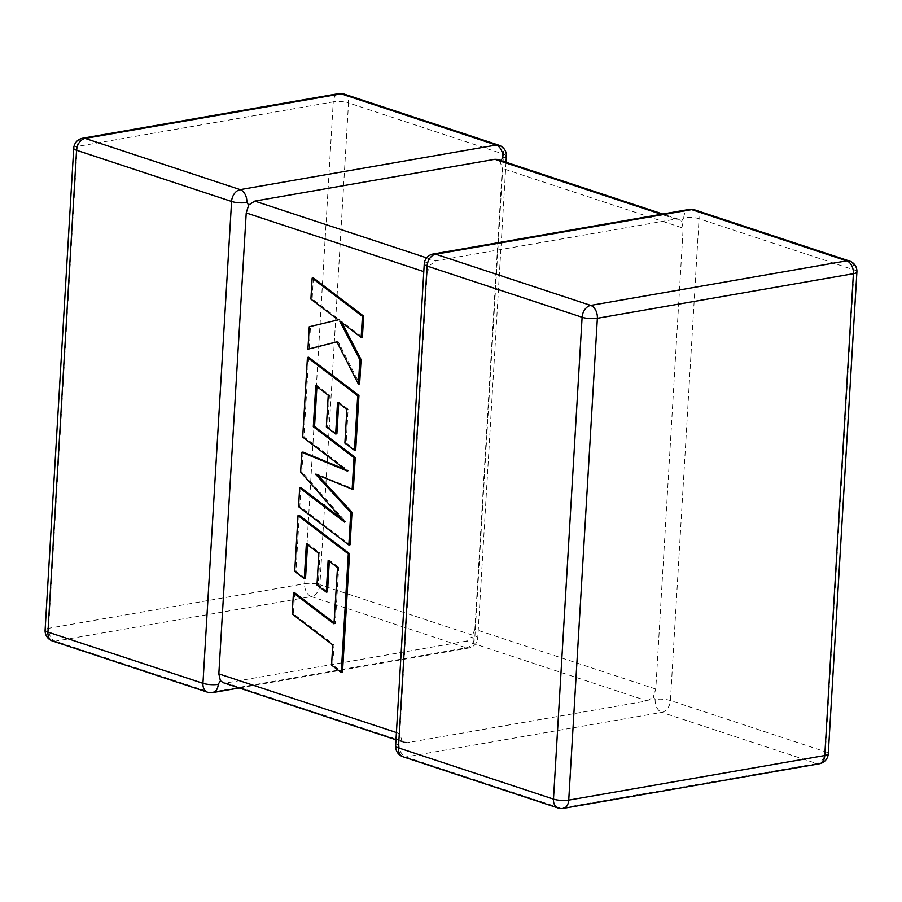 <?xml version="1.0" encoding="UTF-8"?>
<svg xmlns="http://www.w3.org/2000/svg" width="902" height="902" viewBox="0 0 902 902"><rect width="100%" height="100%" fill="white"/><g stroke="black" fill="none" stroke-linecap="round" stroke-linejoin="round"><path stroke-width="0.68" stroke-dasharray="4.51 3.38" d="M681.585 221.249L683.784 217.675A10.824 2.706 -176.6 0 1 699.05 218.69L854.07 269.901L825.443 751.738L670.423 700.538A10.824 2.706 3.4 0 0 655.156 699.512L653.319 696.964L655.777 689.06L683.164 228.127L681.585 221.249L678.597 219.254L675.812 219.062L435.734 260.858L430.231 265.008L427.131 272.708L423.793 271.603M424.244 264.015A10.824 2.706 3.4 0 1 427.762 262.245L430.231 265.008M506.022 162.236L477.756 637.985A10.824 2.706 3.4 0 1 474.238 639.755L471.769 636.992L466.266 641.142L647.185 700.899L407.106 742.696L226.188 682.938L223.403 682.746M403.025 756.767A10.824 7.622 -71.7 0 0 405.799 756.947L661.831 712.377L816.851 763.588L560.83 808.158L405.799 756.947A10.824 7.182 80.1 0 1 399.135 744.082L401.965 740.722L404.344 742.515L407.106 742.696M396.418 732.525L399.755 733.63L401.965 740.722M655.777 689.06L474.869 629.292L502.245 168.37L683.164 228.127M500.757 160.5L500.035 161.278L502.245 168.37M466.266 641.142L226.188 682.938M399.755 733.63L427.131 272.708M497.656 159.485L500.035 161.278M474.869 629.292L471.769 636.992M647.185 700.899L653.319 696.964M337.495 567.55L338.724 567.335L336.649 601.183L335.24 623.632L334.067 622.741M333.999 623.846L335.24 623.632M294.672 592.749L293.421 613.8L333.988 644.682L332.782 664.909L342.489 672.306M292.192 614.014L293.421 613.8M332.748 644.896L333.988 644.682M331.553 665.124L332.782 664.909M299.272 515.369L295.957 571.214L305.53 578.441M294.717 571.428L295.957 571.214M307.526 544.752L307.593 543.647L320.086 553.118L318.203 584.834L327.494 591.881M306.353 543.861L307.593 543.647M318.846 553.343L320.086 553.118M316.963 585.048L318.203 584.834M329.309 561.281L329.377 560.165L338.724 567.335M328.148 560.379L329.377 560.165M317.797 475.14L316.737 473.978L353.381 488.985M315.497 474.193L316.737 473.978M316.918 386.654L316.985 385.549L329.478 395.02L327.595 426.736L336.886 433.783M315.745 385.763L316.985 385.549M328.238 395.234L329.478 395.02M326.355 426.95L327.595 426.736M338.712 403.171L338.769 402.055L348.116 409.226L346.12 442.905L355.692 450.132M337.54 402.269L338.769 402.055M346.887 409.44L348.116 409.226M344.88 443.119L346.12 442.905M308.664 357.248L303.94 436.872L348.691 470.912L345.376 469.547M302.7 437.087L303.94 436.872M347.45 471.126L348.691 470.912M303.038 452.071L301.866 471.78L345.883 521.908L341.587 518.639M300.625 471.994L301.866 471.78M344.654 522.123L345.883 521.908M300.918 487.689L299.802 506.473L350.066 544.752M298.562 506.687L299.802 506.473M313.389 277.884L312.137 298.9L339.434 319.646L310.491 326.513L309.16 348.995M310.897 299.114L312.137 298.9M338.194 319.86L339.434 319.646M309.262 326.727L310.491 326.513M336.931 341.914L338.126 341.61L359.627 383.891M336.886 341.824L338.126 341.61M341.959 322.803L340.967 320.898L362.401 337.19M339.727 321.112L340.967 320.898M655.156 699.512A10.824 7.182 80.1 0 0 661.831 712.377A10.824 7.622 -71.7 0 0 670.423 700.538L699.05 218.69A10.824 7.622 -71.7 0 0 694.472 209.805M474.238 639.755A10.824 7.182 80.1 0 1 468.803 648.008A10.824 10.824 0 0 0 477.756 637.985A10.824 2.706 3.4 0 0 474.926 635.955L319.894 584.744L348.522 102.907L503.553 154.118A10.824 2.706 -176.6 0 1 506.383 156.147M498.975 145.233A10.824 7.622 108.3 0 1 503.553 154.118L474.926 635.955A10.824 7.622 108.3 0 1 466.334 647.805L210.301 692.375L55.281 641.164L311.303 596.594L466.334 647.805A10.824 7.182 80.1 0 0 468.803 648.008L239.222 687.978M675.812 219.062L661.324 214.281M426.635 257.859L435.734 260.858M343.944 94.022A10.824 7.622 108.3 0 1 348.522 102.907A10.824 2.706 3.4 0 0 333.266 101.892L304.639 583.729L48.607 628.299L77.234 146.462L333.266 101.892A10.824 7.182 80.1 0 1 338.701 93.639M82.668 138.209A10.824 7.182 80.1 0 0 77.234 146.462A10.824 2.706 3.4 0 0 73.727 148.232M45.1 630.07A10.824 2.706 -176.6 0 1 48.607 628.299A10.824 7.182 80.1 0 0 55.281 641.164A10.824 7.622 108.3 0 1 52.508 640.984M304.639 583.729A10.824 2.706 -176.6 0 1 319.894 584.744A10.824 7.622 108.3 0 1 311.303 596.594A10.824 7.182 80.1 0 1 304.639 583.729M207.528 692.195A10.824 7.622 108.3 0 0 210.301 692.375A10.824 7.182 80.1 0 0 212.782 692.578M563.299 808.361A10.824 7.182 80.1 0 1 560.83 808.158A10.824 7.622 -71.7 0 1 558.056 807.978M819.332 763.791A10.824 7.182 80.1 0 1 816.851 763.588A10.824 7.622 -71.7 0 0 825.443 751.738A10.824 2.706 -176.6 0 1 828.273 753.768M856.9 271.93A10.824 2.706 3.4 0 0 854.07 269.901A10.824 7.622 -71.7 0 0 849.492 261.016M395.617 745.853A10.824 2.706 -176.6 0 1 399.135 744.082M427.762 262.245A10.824 7.182 80.1 0 1 433.197 253.992M683.784 217.675A10.824 7.182 80.1 0 1 689.218 209.422M335.409 601.397L336.649 601.183M678.597 219.254L662.778 214.022M404.344 742.515L395.978 739.764"/><path stroke-width="1.35" d="M506.022 162.236L506.383 156.147A10.824 2.706 -176.6 0 1 502.865 157.918L500.035 161.278M661.324 214.281L494.894 159.304L254.815 201.101L426.635 257.859M73.727 148.232A10.824 2.706 3.4 0 0 76.557 150.262A10.824 7.622 108.3 0 1 85.149 138.412L240.169 189.623L496.201 145.053L341.17 93.842L85.149 138.412A10.824 7.182 80.1 0 0 82.668 138.209A10.824 10.824 0 0 0 73.727 148.232L45.1 630.07A10.824 2.706 -176.6 0 0 47.93 632.099A10.824 7.622 108.3 0 0 52.508 640.984L207.528 692.195A10.824 7.622 108.3 0 1 202.95 683.31L231.577 201.462L76.557 150.262L47.93 632.099L202.95 683.31A10.824 2.706 -176.6 0 0 218.216 684.325L220.415 680.751L218.836 673.873L246.223 212.94L248.681 205.036L254.815 201.101M246.844 202.488A10.824 7.182 80.1 0 0 240.169 189.623A10.824 7.622 108.3 0 0 231.577 201.462A10.824 2.706 3.4 0 0 246.844 202.488L248.681 205.036M494.894 159.304L497.464 159.417L662.778 214.022M395.978 739.764L223.403 682.746L220.415 680.751M293.443 592.964L292.192 614.014L332.748 644.896L331.553 665.124L341.26 672.52L348.307 553.862L298.032 515.583L294.717 571.428L304.29 578.656L306.353 543.861L318.846 553.343L316.963 585.048L326.253 592.095L328.148 560.379L337.495 567.55L333.999 623.846L293.443 592.964L294.672 592.749L334.067 622.741M341.26 672.52L342.489 672.306L349.536 553.648L299.272 515.369L298.032 515.583M348.307 553.862L349.536 553.648M304.29 578.656L305.53 578.441L307.526 544.752M326.253 592.095L327.494 591.881L329.309 561.281M348.837 544.966L350.765 512.55L315.497 474.193L352.152 489.2L354.012 457.72L313.31 426.736L315.745 385.763L328.238 395.234L326.355 426.95L335.657 433.997L337.54 402.269L346.887 409.44L344.88 443.119L354.452 450.346L357.699 395.752L307.435 357.463L302.7 437.087L347.45 471.126L301.798 452.285L300.625 471.994L344.654 522.123L299.678 487.903L298.562 506.687L348.837 544.966L350.066 544.752L351.994 512.325L317.797 475.14M350.765 512.55L351.994 512.325M352.152 489.2L353.381 488.985L355.253 457.506L314.55 426.522L316.918 386.654M354.012 457.72L355.253 457.506M313.31 426.736L314.55 426.522M335.657 433.997L336.886 433.783L338.712 403.171M354.452 450.346L355.692 450.132L358.94 395.538L308.664 357.248L307.435 357.463M357.699 395.752L358.94 395.538M345.376 469.547L303.038 452.071L301.798 452.285M341.587 518.639L300.918 487.689L299.678 487.903M307.92 349.209L336.886 341.824L358.387 384.105L359.83 359.785L339.727 321.112L361.161 337.404L362.412 316.354L363.653 316.14L313.389 277.884L312.148 278.098L310.897 299.114L338.194 319.86L309.262 326.727L307.92 349.209L336.931 341.914M362.412 316.354L312.148 278.098M358.387 384.105L359.627 383.891L361.071 359.56L341.959 322.803M359.83 359.785L361.071 359.56M361.161 337.404L362.401 337.19L363.653 316.14M590.697 305.406L846.719 260.836L691.699 209.625L435.666 254.195L590.697 305.406A10.824 7.182 80.1 0 1 597.361 318.271L568.734 800.108L824.766 755.538L853.393 273.701L597.361 318.271A10.824 2.706 3.4 0 1 582.106 317.256L427.074 266.045L398.447 747.882L553.478 799.093L582.106 317.256A10.824 7.622 -71.7 0 1 590.697 305.406M218.836 673.873L396.418 732.525M423.793 271.603L246.223 212.94M338.701 93.639A10.824 7.182 80.1 0 1 341.17 93.842A10.824 7.622 108.3 0 1 343.944 94.022A10.824 10.824 0 0 0 338.701 93.639L82.668 138.209M218.216 684.325A10.824 7.182 80.1 0 1 212.782 692.578A10.824 10.824 0 0 1 207.528 692.195M343.944 94.022L498.975 145.233A10.824 7.622 108.3 0 0 496.201 145.053A10.824 7.182 80.1 0 1 502.865 157.918M563.299 808.361A10.824 7.182 80.1 0 0 568.734 800.108A10.824 2.706 -176.6 0 1 553.478 799.093A10.824 7.622 -71.7 0 0 558.056 807.978A10.824 10.824 0 0 0 563.299 808.361L819.332 763.791A10.824 10.824 0 0 0 828.273 753.768A10.824 2.706 -176.6 0 1 824.766 755.538A10.824 7.182 80.1 0 1 819.332 763.791M395.617 745.853A10.824 10.824 0 0 0 403.025 756.767A10.824 7.622 -71.7 0 1 398.447 747.882A10.824 2.706 -176.6 0 1 395.617 745.853L424.244 264.015A10.824 2.706 3.4 0 0 427.074 266.045A10.824 7.622 -71.7 0 1 435.666 254.195A10.824 7.182 80.1 0 0 433.197 253.992A10.824 10.824 0 0 0 424.244 264.015M853.393 273.701A10.824 2.706 3.4 0 0 856.9 271.93A10.824 10.824 0 0 0 849.492 261.016A10.824 7.622 -71.7 0 0 846.719 260.836A10.824 7.182 80.1 0 1 853.393 273.701M433.197 253.992L689.218 209.422A10.824 7.182 80.1 0 1 691.699 209.625A10.824 7.622 -71.7 0 1 694.472 209.805L849.492 261.016M45.1 630.07A10.824 10.824 0 0 0 52.508 640.984M239.222 687.978L212.782 692.578M506.383 156.147A10.824 10.824 0 0 0 498.975 145.233M403.025 756.767L558.056 807.978M828.273 753.768L856.9 271.93M694.472 209.805A10.824 10.824 0 0 0 689.218 209.422"/></g></svg>
